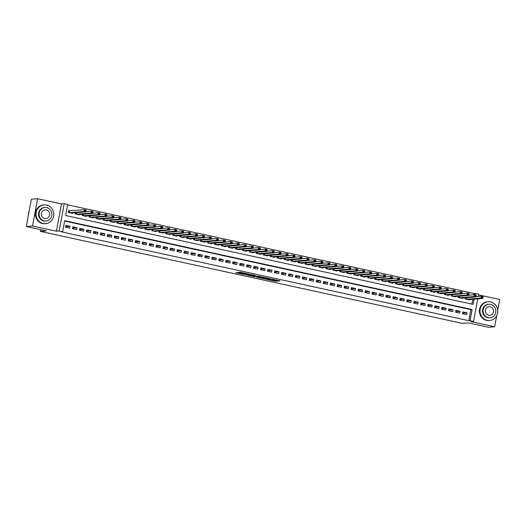 <?xml version="1.0" encoding="UTF-8"?>
<svg xmlns="http://www.w3.org/2000/svg" width="526" height="526" viewBox="0 0 526 526"><rect width="100%" height="100%" fill="white"/><g stroke="black" fill="none" stroke-linecap="round" stroke-linejoin="round"><path stroke-width="0.79" d="M267.077 279.431L275.578 281.265L280.042 280.891L271.646 279.056L274.296 279.924L269.365 279.247L271.64 280.141L267.077 279.431M237.515 272.521L235.78 272.659L243.847 274.421L249.245 274.171L239.771 272.133L238.705 272.422L247.608 274L244.577 274.276L237.515 272.521M26.3 226.509L31.35 199.242L37.616 198.729L32.559 225.996L26.3 226.509L46.321 230.875L40.311 231.368L462.354 323.391L468.364 322.905L488.384 327.271L494.65 326.758L470.796 321.557L473.551 321.327L468.817 320.669L61.397 231.834L62.653 231.729L59.168 230.973L64.225 203.707L67.703 204.469L65.658 215.522L473.071 304.357L474.031 299.162M32.559 225.996L56.413 231.197L59.168 230.973M256.603 277.13L266.038 279.188L270.509 278.806L261.027 276.768L256.603 277.13M254.479 276.735L245.931 274.822L251.329 274.579L255.261 275.486L253.861 275.815L259.936 276.485L254.512 276.551M494.65 326.758L496.728 315.541M497.701 310.274L499.7 299.491L478.456 294.862M69.813 210.86L68.597 210.597L68.255 212.438L72.437 213.346L72.503 212.977M462.492 313.733L466.674 314.647L467.009 312.806L462.834 311.892L462.492 313.733M455.529 312.214L459.704 313.128L460.046 311.287L455.871 310.373L455.529 312.214M448.566 310.695L452.741 311.609L453.083 309.768L448.908 308.854L448.566 310.695M441.597 309.176L445.778 310.09L446.12 308.249L441.939 307.335L441.597 309.176M434.634 307.657L438.815 308.571L439.157 306.73L434.976 305.816L434.634 307.657M427.671 306.145L431.846 307.053L432.188 305.212L428.013 304.298L427.671 306.145M420.708 304.626L424.883 305.534L425.225 303.693L421.05 302.779L420.708 304.626M413.745 303.108L417.92 304.015L418.262 302.174L414.08 301.26L413.745 303.108M406.776 301.589L410.957 302.496L411.299 300.655L407.117 299.741L406.776 301.589M399.813 300.07L403.994 300.977L404.336 299.136L400.154 298.222L399.813 300.07M392.85 298.551L397.025 299.458L397.367 297.617L393.192 296.703L392.85 298.551M385.887 297.032L390.062 297.94L390.404 296.099L386.229 295.191L385.887 297.032M378.917 295.513L383.099 296.421L383.441 294.58L379.259 293.672L378.917 295.513M371.954 293.995L376.136 294.902L376.478 293.061L372.296 292.154L371.954 293.995M364.991 292.476L369.173 293.383L369.508 291.542L365.333 290.635L364.991 292.476M358.028 290.957L362.204 291.864L362.545 290.023L358.37 289.116L358.028 290.957M351.066 289.438L355.241 290.345L355.583 288.504L351.401 287.597L351.066 289.438M344.096 287.919L348.278 288.827L348.62 286.986L344.438 286.078L344.096 287.919M337.133 286.4L341.315 287.308L341.657 285.467L337.475 284.559L337.133 286.4M330.17 284.882L334.345 285.796L334.687 283.948L330.512 283.041L330.17 284.882M323.207 283.363L327.382 284.277L327.724 282.429L323.549 281.522L323.207 283.363M316.238 281.844L320.419 282.758L320.761 280.91L316.58 280.003L316.238 281.844M309.275 280.325L313.457 281.239L313.798 279.391L309.617 278.484L309.275 280.325M302.312 278.806L306.494 279.72L306.829 277.873L302.654 276.965L302.312 278.806M295.349 277.287L299.524 278.201L299.866 276.36L295.691 275.446L295.349 277.287M288.386 275.769L292.561 276.683L292.903 274.842L288.728 273.928L288.386 275.769M281.417 274.25L285.598 275.164L285.94 273.323L281.758 272.409L281.417 274.25M274.454 272.731L278.635 273.645L278.977 271.804L274.796 270.89L274.454 272.731M267.491 271.212L271.666 272.126L272.008 270.285L267.833 269.371L267.491 271.212M260.528 269.693L264.703 270.607L265.045 268.766L260.87 267.852L260.528 269.693M253.558 268.175L257.74 269.088L258.082 267.247L253.9 266.334L253.558 268.175M246.595 266.656L250.777 267.57L251.119 265.729L246.937 264.815L246.595 266.656M239.632 265.137L243.814 266.051L244.156 264.21L239.974 263.296L239.632 265.137M232.67 263.618L236.845 264.532L237.187 262.691L233.011 261.777L232.67 263.618M225.707 262.099L229.882 263.013L230.224 261.172L226.048 260.258L225.707 262.099M218.737 260.58L222.919 261.494L223.261 259.653L219.079 258.739L218.737 260.58M211.774 259.062L215.956 259.975L216.298 258.135L212.116 257.221L211.774 259.062M204.811 257.549L208.986 258.457L209.328 256.616L205.153 255.702L204.811 257.549M197.848 256.03L202.023 256.938L202.365 255.097L198.19 254.183L197.848 256.03M190.885 254.512L195.061 255.419L195.402 253.578L191.221 252.664L190.885 254.512M183.916 252.993L188.098 253.9L188.44 252.059L184.258 251.145L183.916 252.993M176.953 251.474L181.135 252.381L181.477 250.54L177.295 249.626L176.953 251.474M169.99 249.955L174.165 250.863L174.507 249.022L170.332 248.114L169.99 249.955M163.027 248.436L167.202 249.344L167.544 247.503L163.369 246.595L163.027 248.436M156.058 246.918L160.239 247.825L160.581 245.984L156.4 245.077L156.058 246.918M149.095 245.399L153.276 246.306L153.618 244.465L149.437 243.558L149.095 245.399M142.132 243.88L146.313 244.787L146.649 242.946L142.474 242.039L142.132 243.88M135.169 242.361L139.344 243.268L139.686 241.427L135.511 240.52L135.169 242.361M128.206 240.842L132.381 241.75L132.723 239.909L128.541 239.001L128.206 240.842M121.236 239.323L125.418 240.231L125.76 238.39L121.578 237.482L121.236 239.323M114.273 237.805L118.455 238.719L118.797 236.871L114.615 235.964L114.273 237.805M107.311 236.286L111.486 237.2L111.828 235.352L107.652 234.445L107.311 236.286M100.348 234.767L104.523 235.681L104.865 233.833L100.69 232.926L100.348 234.767M93.378 233.248L97.56 234.162L97.902 232.314L93.72 231.407L93.378 233.248M86.415 231.729L90.597 232.643L90.939 230.796L86.757 229.888L86.415 231.729M79.452 230.21L83.634 231.124L83.969 229.283L79.794 228.369L79.452 230.21M72.489 228.692L76.664 229.606L77.006 227.765L72.831 226.851L72.489 228.692M468.817 320.669L470.862 309.617L64.632 221.038M70.043 226.246L65.868 225.332L65.526 227.173L69.702 228.087L70.043 226.246L65.632 226.607M473.617 294.777L473.867 293.409L67.637 204.831M471.888 304.1L472.782 299.268M469.468 299.537L469.402 299.912L465.221 298.998L465.451 297.782M462.505 298.018L462.439 298.393L458.258 297.479L458.488 296.263M455.542 296.5L455.477 296.874L451.295 295.96L451.518 294.744M448.579 294.981L448.507 295.356L444.332 294.442L444.555 293.225M441.616 293.462L441.544 293.837L437.369 292.923L437.593 291.706M434.647 291.943L434.581 292.318L430.399 291.404L430.63 290.188M427.684 290.424L427.618 290.799L423.437 289.885L423.667 288.669M420.721 288.905L420.649 289.28L416.474 288.366L416.697 287.15M413.758 287.387L413.686 287.761L409.511 286.848L409.734 285.631M406.789 285.868L406.723 286.243L402.541 285.329L402.771 284.112M399.826 284.349L399.76 284.724L395.578 283.81L395.808 282.594M392.863 282.83L392.797 283.205L388.615 282.291L388.839 281.075M385.9 281.318L385.828 281.686L381.652 280.772L381.876 279.556M378.937 279.799L378.865 280.167L374.69 279.253L374.913 278.037M371.967 278.28L371.902 278.649L367.72 277.735L367.95 276.518M365.005 276.761L364.939 277.13L360.757 276.216L360.987 274.999M358.042 275.243L357.969 275.611L353.794 274.704L354.018 273.481M351.079 273.724L351.006 274.092L346.831 273.185L347.055 271.962M344.116 272.205L344.043 272.573L339.868 271.666L340.092 270.443M337.146 270.686L337.081 271.054L332.899 270.147L333.129 268.924M330.183 269.167L330.118 269.536L325.936 268.628L326.159 267.405M323.22 267.649L323.148 268.017L318.973 267.109L319.197 265.886M316.257 266.13L316.185 266.498L312.01 265.591L312.234 264.368M309.288 264.611L309.222 264.979L305.041 264.072L305.271 262.849M302.325 263.092L302.259 263.46L298.078 262.553L298.308 261.33M295.362 261.573L295.296 261.941L291.115 261.034L291.338 259.811M288.399 260.054L288.327 260.423L284.152 259.515L284.375 258.292M281.436 258.536L281.364 258.904L277.189 257.996L277.412 256.773M274.467 257.017L274.401 257.385L270.219 256.478L270.449 255.255M267.504 255.498L267.438 255.873L263.256 254.959L263.48 253.736M260.541 253.979L260.469 254.354L256.293 253.44L256.517 252.217M253.578 252.46L253.506 252.835L249.331 251.921L249.554 250.705M246.609 250.941L246.543 251.316L242.361 250.402L242.591 249.186M239.646 249.423L239.58 249.797L235.398 248.883L235.628 247.667M232.683 247.904L232.617 248.279L228.435 247.365L228.659 246.148M225.72 246.385L225.647 246.76L221.472 245.846L221.696 244.629M218.757 244.866L218.685 245.241L214.509 244.327L214.733 243.111M211.787 243.347L211.722 243.722L207.54 242.808L207.77 241.592M204.824 241.828L204.759 242.203L200.577 241.289L200.807 240.073M197.861 240.31L197.789 240.684L193.614 239.771L193.838 238.554M190.899 238.791L190.826 239.166L186.651 238.252L186.875 237.035M183.929 237.272L183.863 237.647L179.682 236.733L179.912 235.516M176.966 235.753L176.9 236.128L172.719 235.214L172.949 233.998M170.003 234.241L169.937 234.609L165.756 233.695L165.979 232.479M163.04 232.722L162.968 233.09L158.793 232.176L159.016 230.96M156.077 231.203L156.005 231.571L151.83 230.658L152.053 229.441M149.108 229.684L149.042 230.053L144.86 229.139L145.091 227.922M142.145 228.166L142.079 228.534L137.897 227.626L138.128 226.404M135.182 226.647L135.11 227.015L130.935 226.108L131.158 224.885M128.219 225.128L128.147 225.496L123.972 224.589L124.195 223.366M121.256 223.609L121.184 223.977L117.009 223.07L117.232 221.847M114.287 222.09L114.221 222.459L110.039 221.551L110.269 220.328M107.324 220.572L107.258 220.94L103.076 220.032L103.3 218.809M100.361 219.053L100.288 219.421L96.113 218.514L96.337 217.291M93.398 217.534L93.326 217.902L89.15 216.995L89.374 215.772M86.428 216.015L86.363 216.383L82.181 215.476L82.411 214.253M79.465 214.496L79.4 214.864L75.218 213.957L75.448 212.734M40.633 229.632L40.311 231.368M56.413 231.197L61.47 203.93L37.616 198.729M61.47 203.93L64.225 203.707M473.867 293.409L478.601 294.067L478.154 296.493M470.066 320.571L472.118 309.518L64.698 220.677L62.653 231.729M477.713 298.867L473.551 321.327M474.846 294.79L475.123 293.304M470.862 309.617L472.118 309.518M467.009 312.806L462.597 313.167M460.046 311.287L455.634 311.648M453.083 309.768L448.671 310.13M446.12 308.249L441.702 308.611M439.157 306.73L434.739 307.092M432.188 305.212L427.776 305.573M425.225 303.693L420.813 304.054M418.262 302.174L413.85 302.535M411.299 300.655L406.881 301.017M404.336 299.136L399.918 299.498M397.367 297.617L392.955 297.979M390.404 296.099L385.992 296.46M383.441 294.58L379.022 294.941M376.478 293.061L372.06 293.423M369.508 291.542L365.097 291.904M362.545 290.023L358.134 290.385M355.583 288.504L351.171 288.866M348.62 286.986L344.201 287.347M341.657 285.467L337.238 285.828M334.687 283.948L330.275 284.31M327.724 282.429L323.312 282.791M320.761 280.91L316.35 281.272M313.798 279.391L309.38 279.753M306.829 277.873L302.417 278.234M299.866 276.36L295.454 276.715M292.903 274.842L288.491 275.203M285.94 273.323L281.522 273.684M278.977 271.804L274.559 272.166M272.008 270.285L267.596 270.647M265.045 268.766L260.633 269.128M258.082 267.247L253.67 267.609M251.119 265.729L246.701 266.09M244.156 264.21L239.738 264.571M237.187 262.691L232.775 263.053M230.224 261.172L225.812 261.534M223.261 259.653L218.842 260.015M216.298 258.135L211.879 258.496M209.328 256.616L204.916 256.977M202.365 255.097L197.954 255.458M195.402 253.578L190.991 253.94M188.44 252.059L184.021 252.421M181.477 250.54L177.058 250.902M174.507 249.022L170.095 249.383M167.544 247.503L163.132 247.864M160.581 245.984L156.163 246.346M153.618 244.465L149.2 244.827M146.649 242.946L142.237 243.308M139.686 241.427L135.274 241.789M132.723 239.909L128.311 240.27M125.76 238.39L121.342 238.751M118.797 236.871L114.379 237.233M111.828 235.352L107.416 235.714M104.865 233.833L100.453 234.195M97.902 232.314L93.49 232.676M90.939 230.796L86.52 231.157M83.969 229.283L79.557 229.638M77.006 227.765L72.595 228.126M272.192 279.832L275.709 280.529L277.827 280.351M258.917 276.939L262.264 277.669M264.703 278.865L269.266 278.629L264.966 277.886L262.172 278.155L264.703 278.865M262.172 278.155L262.31 277.412L263.677 277.268M251.54 275.328L248.285 274.618M251.56 275.795L256.287 276.498L251.56 275.795L251.698 275.059L251.448 275.834M253.493 275.072L252.723 274.98L252.592 275.716M251.698 275.059L252.723 274.98M468.186 299.642L482.809 298.446L481.073 298.064L481.408 296.223L475.892 296.677M482.158 296.861L481.408 296.223L483.151 296.605L482.809 298.446L482.855 297.019L482.158 296.861L482.02 297.604L482.717 297.755M482.02 297.604L481.073 298.064L466.444 299.261M482.855 297.019L483.151 296.605M487.161 320.301A9.409 8.87 85.3 0 0 489.64 320.465A9.409 8.87 85.3 0 0 497.727 311.681A9.409 8.87 85.3 0 0 490.58 301.878A9.409 8.87 85.3 0 0 488.102 301.714A9.409 8.87 85.3 0 0 480.014 310.498A9.409 8.87 85.3 0 0 487.161 320.301M488.102 301.714L487.477 301.766A9.409 8.87 85.3 0 0 479.39 310.544A9.409 8.87 85.3 0 0 486.537 320.347A9.409 8.87 85.3 0 0 489.016 320.518L489.64 320.465M490.002 317.789L489.423 317.842A6.772 6.384 -94.7 0 1 487.641 317.717A6.772 6.384 -94.7 0 1 482.493 310.662A6.772 6.384 -94.7 0 1 488.319 304.337L488.897 304.291A6.772 6.384 85.3 0 0 483.072 310.616A6.772 6.384 85.3 0 0 488.22 317.671A6.772 6.384 85.3 0 0 490.002 317.789A6.772 6.384 85.3 0 0 495.827 311.471A6.772 6.384 85.3 0 0 490.679 304.409A6.772 6.384 85.3 0 0 488.897 304.291M490.239 306.77A4.366 4.116 85.3 0 0 485.34 310.767A4.366 4.116 85.3 0 0 489.805 315.39A4.366 4.116 85.3 0 0 490.239 306.77M485.334 310.84A4.366 4.116 -94.7 0 1 485.419 311.905M43.185 223.484A9.409 8.87 85.3 0 0 45.663 223.655A9.409 8.87 85.3 0 0 53.751 214.871A9.409 8.87 85.3 0 0 46.597 205.068A9.409 8.87 85.3 0 0 44.125 204.903A9.409 8.87 85.3 0 0 36.038 213.681A9.409 8.87 85.3 0 0 43.185 223.484M44.125 204.903L43.5 204.949A9.409 8.87 85.3 0 0 35.406 213.734A9.409 8.87 85.3 0 0 42.56 223.537A9.409 8.87 85.3 0 0 45.032 223.701L45.663 223.655M46.025 220.979L45.446 221.025A6.772 6.384 -94.7 0 1 43.665 220.907A6.772 6.384 -94.7 0 1 38.516 213.852A6.772 6.384 -94.7 0 1 44.342 207.527L44.914 207.481A6.772 6.384 85.3 0 0 39.088 213.799A6.772 6.384 85.3 0 0 44.243 220.861A6.772 6.384 85.3 0 0 46.025 220.979A6.772 6.384 85.3 0 0 51.85 214.654A6.772 6.384 85.3 0 0 46.696 207.599A6.772 6.384 85.3 0 0 44.914 207.481M46.262 209.953A4.366 4.116 85.3 0 0 41.357 213.957A4.366 4.116 85.3 0 0 45.828 218.579A4.366 4.116 85.3 0 0 46.262 209.953M29.134 211.209A9.409 8.87 85.3 0 0 28.457 214.864M41.357 214.029A4.366 4.116 -94.7 0 1 41.442 215.095M461.217 298.124L475.846 296.927L474.104 296.546L474.445 294.705L468.929 295.158M475.195 295.342L474.445 294.705L476.188 295.086L475.846 296.927L475.892 295.5L475.195 295.342L475.057 296.085L475.754 296.237M475.057 296.085L474.104 296.546L459.481 297.742M475.892 295.5L476.188 295.086M454.254 296.605L468.883 295.408L467.141 295.027L467.482 293.186L461.966 293.639M468.225 293.83L467.482 293.186L469.225 293.567L468.883 295.408L468.922 293.981L468.225 293.83L468.094 294.567L468.791 294.718M468.094 294.567L467.141 295.027L452.511 296.23M468.922 293.981L469.225 293.567M447.291 295.086L461.92 293.889L460.178 293.508L460.52 291.667L455.003 292.121M461.263 292.311L460.52 291.667L462.262 292.048L461.92 293.889L461.959 292.463L461.263 292.311L461.124 293.048L461.821 293.199M461.124 293.048L460.178 293.508L445.548 294.711M461.959 292.463L462.262 292.048M440.328 293.567L454.951 292.371L453.215 291.989L453.557 290.148L448.034 290.602M454.3 290.793L453.557 290.148L455.292 290.53L454.951 292.371L454.997 290.944L454.3 290.793L454.162 291.529L454.858 291.68M454.162 291.529L453.215 291.989L438.585 293.192M454.997 290.944L455.292 290.53M433.365 292.048L447.988 290.852L446.245 290.47L446.587 288.629L441.071 289.083M447.337 289.274L446.587 288.629L448.33 289.011L447.988 290.852L448.034 289.425L447.337 289.274L447.199 290.01L447.896 290.161M447.199 290.01L446.245 290.47L431.622 291.674M448.034 289.425L448.33 289.011M426.395 290.53L441.025 289.333L439.282 288.952L439.624 287.111L434.108 287.564M440.374 287.755L439.624 287.111L441.367 287.492L441.025 289.333L441.064 287.906L440.374 287.755L440.236 288.491L440.933 288.642M440.236 288.491L439.282 288.952L424.653 290.155M441.064 287.906L441.367 287.492M419.432 289.011L434.062 287.814L432.319 287.439L432.661 285.592L427.145 286.045M433.404 286.236L432.661 285.592L434.404 285.973L434.062 287.814L434.101 286.387L433.404 286.236L433.273 286.972L433.963 287.124M433.273 286.972L432.319 287.439L417.69 288.636M434.101 286.387L434.404 285.973M412.469 287.492L427.099 286.295L425.356 285.92L425.698 284.073L420.175 284.527M426.441 284.717L425.698 284.073L427.434 284.454L427.099 286.295L427.138 284.868L426.441 284.717L426.303 285.454L427 285.605M426.303 285.454L425.356 285.92L410.727 287.117M427.138 284.868L427.434 284.454M405.507 285.973L420.129 284.776L418.394 284.402L418.729 282.554L413.212 283.008M419.478 283.198L418.729 282.554L420.471 282.935L420.129 284.776L420.175 283.35L419.478 283.198L419.34 283.935L420.037 284.086M419.34 283.935L418.394 284.402L403.764 285.598M420.175 283.35L420.471 282.935M398.537 284.461L413.166 283.258L411.424 282.883L411.766 281.035L406.25 281.489M412.515 281.68L411.766 281.035L413.508 281.417L413.166 283.258L413.212 281.831L412.515 281.68L412.377 282.416L413.074 282.567M412.377 282.416L411.424 282.883L396.801 284.079M413.212 281.831L413.508 281.417M391.574 282.942L406.203 281.739L404.461 281.364L404.803 279.516L399.287 279.97M405.546 280.161L404.803 279.516L406.545 279.898L406.203 281.739L406.243 280.312L405.546 280.161L405.414 280.897L406.111 281.048M405.414 280.897L404.461 281.364L389.832 282.561M406.243 280.312L406.545 279.898M384.611 281.423L399.241 280.22L397.498 279.845L397.84 278.004L392.324 278.451M398.583 278.642L397.84 278.004L399.582 278.379L399.241 280.22L399.28 278.793L398.583 278.642L398.445 279.378L399.142 279.53M398.445 279.378L397.498 279.845L382.869 281.042M399.28 278.793L399.582 278.379M377.648 279.904L392.271 278.701L390.535 278.326L390.877 276.485L385.354 276.932M391.62 277.123L390.877 276.485L392.613 276.86L392.271 278.701L392.317 277.274L391.62 277.123L391.482 277.86L392.179 278.011M391.482 277.86L390.535 278.326L375.906 279.523M392.317 277.274L392.613 276.86M370.685 278.385L385.308 277.182L383.566 276.808L383.908 274.966L378.391 275.414M384.657 275.604L383.908 274.966L385.65 275.341L385.308 277.182L385.354 275.755L384.657 275.604L384.519 276.341L385.216 276.492M384.519 276.341L383.566 276.808L368.943 278.004M385.354 275.755L385.65 275.341M363.716 276.867L378.345 275.67L376.603 275.289L376.945 273.448L371.428 273.895M377.694 274.085L376.945 273.448L378.687 273.822L378.345 275.67L378.385 274.237L377.694 274.085L377.556 274.822L378.253 274.973M377.556 274.822L376.603 275.289L361.98 276.485M378.385 274.237L378.687 273.822M356.753 275.348L371.382 274.151L369.64 273.77L369.982 271.929L364.465 272.376M370.725 272.567L369.982 271.929L371.724 272.304L371.382 274.151L371.422 272.718L370.725 272.567L370.593 273.303L371.284 273.454M370.593 273.303L369.64 273.77L355.011 274.966M371.422 272.718L371.724 272.304M349.79 273.829L364.419 272.632L362.677 272.251L363.019 270.41L357.496 270.857M363.762 271.048L363.019 270.41L364.761 270.785L364.419 272.632L364.459 271.199L363.762 271.048L363.624 271.784L364.321 271.935M363.624 271.784L362.677 272.251L348.048 273.448M364.459 271.199L364.761 270.785M342.827 272.31L357.45 271.114L355.714 270.732L356.049 268.891L350.533 269.338M356.799 269.529L356.049 268.891L357.792 269.266L357.45 271.114L357.496 269.68L356.799 269.529L356.661 270.265L357.358 270.417M356.661 270.265L355.714 270.732L341.085 271.929M357.496 269.68L357.792 269.266M335.858 270.791L350.487 269.595L348.745 269.213L349.086 267.372L343.57 267.819M349.836 268.01L349.086 267.372L350.829 267.747L350.487 269.595L350.533 268.161L349.836 268.01L349.698 268.747L350.395 268.898M349.698 268.747L348.745 269.213L334.122 270.41M350.533 268.161L350.829 267.747M328.895 269.273L343.524 268.076L341.782 267.695L342.124 265.854L336.607 266.301M342.867 266.491L342.124 265.854L343.866 266.228L343.524 268.076L343.563 266.643L342.867 266.491L342.735 267.228L343.432 267.379M342.735 267.228L341.782 267.695L327.152 268.891M343.563 266.643L343.866 266.228M321.932 267.754L336.561 266.557L334.819 266.176L335.161 264.335L329.644 264.788M335.904 264.972L335.161 264.335L336.903 264.716L336.561 266.557L336.601 265.124L335.904 264.972L335.766 265.709L336.462 265.86M335.766 265.709L334.819 266.176L320.189 267.372M336.601 265.124L336.903 264.716M314.969 266.235L329.598 265.038L327.856 264.657L328.198 262.816L322.675 263.27M328.941 263.454L328.198 262.816L329.933 263.197L329.598 265.038L329.638 263.605L328.941 263.454L328.803 264.19L329.5 264.341M328.803 264.19L327.856 264.657L313.226 265.854M329.638 263.605L329.933 263.197M308.006 264.716L322.629 263.519L320.886 263.138L321.228 261.297L315.712 261.751M321.978 261.935L321.228 261.297L322.971 261.678L322.629 263.519L322.675 262.086L321.978 261.935L321.84 262.671L322.537 262.822M321.84 262.671L320.886 263.138L306.264 264.335M322.675 262.086L322.971 261.678M301.036 263.197L315.666 262.001L313.923 261.619L314.265 259.778L308.749 260.232M315.015 260.416L314.265 259.778L316.008 260.16L315.666 262.001L315.705 260.567L315.015 260.416L314.877 261.152L315.574 261.304M314.877 261.152L313.923 261.619L299.301 262.816M315.705 260.567L316.008 260.16M294.073 261.678L308.703 260.482L306.96 260.1L307.302 258.259L301.786 258.713M308.045 258.897L307.302 258.259L309.045 258.641L308.703 260.482L308.742 259.048L308.045 258.897L307.914 259.634L308.611 259.785M307.914 259.634L306.96 260.1L292.331 261.297M308.742 259.048L309.045 258.641M287.111 260.16L301.74 258.963L299.998 258.582L300.339 256.741L294.816 257.194M301.082 257.378L300.339 256.741L302.082 257.122L301.74 258.963L301.779 257.53L301.082 257.378L300.944 258.115L301.641 258.266M300.944 258.115L299.998 258.582L285.368 259.778M301.779 257.53L302.082 257.122M280.148 258.641L294.77 257.444L293.035 257.063L293.376 255.222L287.853 255.675M294.119 255.86L293.376 255.222L295.112 255.603L294.77 257.444L294.816 256.011L294.119 255.86L293.981 256.596L294.678 256.747M293.981 256.596L293.035 257.063L278.405 258.259M294.816 256.011L295.112 255.603M273.178 257.122L287.807 255.925L286.065 255.544L286.407 253.703L280.891 254.157M287.157 254.341L286.407 253.703L288.149 254.084L287.807 255.925L287.853 254.492L287.157 254.341L287.018 255.077L287.715 255.228M287.018 255.077L286.065 255.544L271.442 256.741M287.853 254.492L288.149 254.084M266.215 255.603L280.845 254.406L279.102 254.025L279.444 252.184L273.928 252.638M280.187 252.822L279.444 252.184L281.186 252.565L280.845 254.406L280.884 252.973L280.187 252.822L280.056 253.558L280.752 253.716M280.056 253.558L279.102 254.025L264.473 255.222M280.884 252.973L281.186 252.565M259.252 254.084L273.882 252.888L272.139 252.506L272.481 250.665L266.965 251.119M273.224 251.303L272.481 250.665L274.224 251.047L273.882 252.888L273.921 251.454L273.224 251.303L273.086 252.039L273.783 252.197M273.086 252.039L272.139 252.506L257.51 253.703M273.921 251.454L274.224 251.047M252.289 252.565L266.919 251.369L265.176 250.987L265.518 249.146L259.995 249.6M266.261 249.784L265.518 249.146L267.254 249.528L266.919 251.369L266.958 249.942L266.261 249.784L266.123 250.521L266.82 250.678M266.123 250.521L265.176 250.987L250.547 252.184M266.958 249.942L267.254 249.528M245.326 251.047L259.949 249.85L258.213 249.469L258.549 247.628L253.032 248.081M259.298 248.265L258.549 247.628L260.291 248.009L259.949 249.85L259.995 248.423L259.298 248.265L259.16 249.008L259.857 249.16M259.16 249.008L258.213 249.469L243.584 250.665M259.995 248.423L260.291 248.009M238.357 249.528L252.986 248.331L251.244 247.95L251.586 246.109L246.069 246.562M252.335 246.747L251.586 246.109L253.328 246.49L252.986 248.331L253.032 246.904L252.335 246.747L252.197 247.49L252.894 247.641M252.197 247.49L251.244 247.95L236.621 249.146M253.032 246.904L253.328 246.49M231.394 248.009L246.023 246.812L244.281 246.431L244.623 244.59L239.106 245.044M245.366 245.234L244.623 244.59L246.365 244.971L246.023 246.812L246.063 245.386L245.366 245.234L245.234 245.971L245.931 246.122M245.234 245.971L244.281 246.431L229.652 247.634M246.063 245.386L246.365 244.971M224.431 246.49L239.06 245.294L237.318 244.912L237.66 243.071L232.144 243.525M238.403 243.716L237.66 243.071L239.402 243.453L239.06 245.294L239.1 243.867L238.403 243.716L238.265 244.452L238.962 244.603M238.265 244.452L237.318 244.912L222.689 246.115M239.1 243.867L239.402 243.453M217.468 244.971L232.091 243.775L230.355 243.393L230.697 241.552L225.174 242.006M231.44 242.197L230.697 241.552L232.433 241.934L232.091 243.775L232.137 242.348L231.44 242.197L231.302 242.933L231.999 243.084M231.302 242.933L230.355 243.393L215.726 244.597M232.137 242.348L232.433 241.934M210.505 243.453L225.128 242.256L223.386 241.875L223.728 240.034L218.211 240.487M224.477 240.678L223.728 240.034L225.47 240.415L225.128 242.256L225.174 240.829L224.477 240.678L224.339 241.414L225.036 241.565M224.339 241.414L223.386 241.875L208.763 243.078M225.174 240.829L225.47 240.415M203.536 241.934L218.165 240.737L216.423 240.356L216.765 238.515L211.248 238.968M217.514 239.159L216.765 238.515L218.507 238.896L218.165 240.737L218.205 239.31L217.514 239.159L217.376 239.895L218.073 240.047M217.376 239.895L216.423 240.356L201.8 241.559M218.205 239.31L218.507 238.896M196.573 240.415L211.202 239.218L209.46 238.843L209.802 236.996L204.285 237.45M210.545 237.64L209.802 236.996L211.544 237.377L211.202 239.218L211.242 237.791L210.545 237.64L210.413 238.377L211.104 238.528M210.413 238.377L209.46 238.843L194.83 240.04M211.242 237.791L211.544 237.377M189.61 238.896L204.239 237.699L202.497 237.325L202.839 235.477L197.316 235.931M203.582 236.121L202.839 235.477L204.575 235.858L204.239 237.699L204.279 236.273L203.582 236.121L203.444 236.858L204.141 237.009M203.444 236.858L202.497 237.325L187.867 238.521M204.279 236.273L204.575 235.858M182.647 237.377L197.27 236.181L195.534 235.806L195.869 233.958L190.353 234.412M196.619 234.603L195.869 233.958L197.612 234.34L197.27 236.181L197.316 234.754L196.619 234.603L196.481 235.339L197.178 235.49M196.481 235.339L195.534 235.806L180.905 237.002M197.316 234.754L197.612 234.34M175.677 235.865L190.307 234.662L188.564 234.287L188.906 232.439L183.39 232.893M189.656 233.084L188.906 232.439L190.649 232.821L190.307 234.662L190.353 233.235L189.656 233.084L189.518 233.82L190.215 233.971M189.518 233.82L188.564 234.287L173.942 235.484M190.353 233.235L190.649 232.821M168.715 234.346L183.344 233.143L181.601 232.768L181.943 230.921L176.427 231.374M182.686 231.565L181.943 230.921L183.686 231.302L183.344 233.143L183.383 231.716L182.686 231.565L182.555 232.301L183.252 232.453M182.555 232.301L181.601 232.768L166.972 233.965M183.383 231.716L183.686 231.302M161.752 232.827L176.381 231.624L174.639 231.249L174.98 229.408L169.464 229.855M175.723 230.046L174.98 229.408L176.723 229.783L176.381 231.624L176.42 230.197L175.723 230.046L175.585 230.782L176.282 230.934M175.585 230.782L174.639 231.249L160.009 232.446M176.42 230.197L176.723 229.783M154.789 231.309L169.411 230.105L167.676 229.73L168.018 227.889L162.495 228.337M168.761 228.527L168.018 227.889L169.753 228.264L169.411 230.105L169.457 228.678L168.761 228.527L168.622 229.264L169.319 229.415M168.622 229.264L167.676 229.73L153.046 230.927M169.457 228.678L169.753 228.264M147.826 229.79L162.449 228.586L160.706 228.212L161.048 226.371L155.532 226.818M161.798 227.008L161.048 226.371L162.79 226.745L162.449 228.586L162.495 227.16L161.798 227.008L161.66 227.745L162.356 227.896M161.66 227.745L160.706 228.212L146.083 229.408M162.495 227.16L162.79 226.745M140.856 228.271L155.486 227.074L153.743 226.693L154.085 224.852L148.569 225.299M154.835 225.49L154.085 224.852L155.827 225.227L155.486 227.074L155.525 225.641L154.835 225.49L154.697 226.226L155.394 226.377M154.697 226.226L153.743 226.693L139.12 227.889M155.525 225.641L155.827 225.227M133.893 226.752L148.523 225.555L146.78 225.174L147.122 223.333L141.606 223.78M147.865 223.971L147.122 223.333L148.865 223.708L148.523 225.555L148.562 224.122L147.865 223.971L147.734 224.707L148.424 224.858M147.734 224.707L146.78 225.174L132.151 226.371M148.562 224.122L148.865 223.708M126.93 225.233L141.56 224.037L139.817 223.655L140.159 221.814L134.636 222.261M140.902 222.452L140.159 221.814L141.902 222.189L141.56 224.037L141.599 222.603L140.902 222.452L140.764 223.188L141.461 223.34M140.764 223.188L139.817 223.655L125.188 224.852M141.599 222.603L141.902 222.189M119.967 223.714L134.59 222.518L132.854 222.136L133.196 220.295L127.673 220.742M133.939 220.933L133.196 220.295L134.932 220.67L134.59 222.518L134.636 221.084L133.939 220.933L133.801 221.67L134.498 221.821M133.801 221.67L132.854 222.136L118.225 223.333M134.636 221.084L134.932 220.67M112.998 222.196L127.627 220.999L125.885 220.618L126.227 218.777L120.71 219.224M126.976 219.414L126.227 218.777L127.969 219.151L127.627 220.999L127.673 219.566L126.976 219.414L126.838 220.151L127.535 220.302M126.838 220.151L125.885 220.618L111.262 221.814M127.673 219.566L127.969 219.151M106.035 220.677L120.664 219.48L118.922 219.099L119.264 217.258L113.748 217.705M120.007 217.895L119.264 217.258L121.006 217.639L120.664 219.48L120.704 218.047L120.007 217.895L119.875 218.632L120.572 218.783M119.875 218.632L118.922 219.099L104.293 220.295M120.704 218.047L121.006 217.639M99.072 219.158L113.701 217.961L111.959 217.58L112.301 215.739L106.785 216.193M113.044 216.377L112.301 215.739L114.043 216.12L113.701 217.961L113.741 216.528L113.044 216.377L112.906 217.113L113.603 217.264M112.906 217.113L111.959 217.58L97.33 218.777M113.741 216.528L114.043 216.12M92.109 217.639L106.739 216.442L104.996 216.061L105.338 214.22L99.815 214.674M106.081 214.858L105.338 214.22L107.074 214.601L106.739 216.442L106.778 215.009L106.081 214.858L105.943 215.594L106.64 215.745M105.943 215.594L104.996 216.061L90.367 217.258M106.778 215.009L107.074 214.601M85.146 216.12L99.769 214.924L98.027 214.542L98.369 212.701L92.852 213.155M99.118 213.339L98.369 212.701L100.111 213.083L99.769 214.924L99.815 213.49L99.118 213.339L98.98 214.075L99.677 214.227M98.98 214.075L98.027 214.542L83.404 215.739M99.815 213.49L100.111 213.083M78.177 214.601L92.806 213.405L91.064 213.023L91.406 211.182L85.889 211.636M92.155 211.82L91.406 211.182L93.148 211.564L92.806 213.405L92.846 211.971L92.155 211.82L92.017 212.557L92.714 212.708M92.017 212.557L91.064 213.023L76.441 214.22M92.846 211.971L93.148 211.564M71.214 213.083L85.843 211.886L84.101 211.505L84.443 209.664L68.558 210.801M85.186 210.301L84.443 209.664L86.185 210.045L85.843 211.886L85.883 210.453L85.186 210.301L85.054 211.038L85.751 211.189M85.054 211.038L84.101 211.505L69.471 212.701M85.883 210.453L86.185 210.045M275.709 280.529L275.578 281.265M274.782 280.397L274.644 281.134M262.448 277.366L262.31 278.103M253.532 275.059L253.427 275.644M243.183 272.797L243.091 273.303M242.269 272.599L242.157 273.172M466.536 297.69L466.253 299.222M466.391 297.703L466.115 299.195M459.573 296.171L459.29 297.703M459.428 296.184L459.152 297.677M452.61 294.652L452.327 296.184M452.459 294.665L452.182 296.158M445.647 293.133L445.358 294.665M445.496 293.146L445.22 294.639M438.677 291.614L438.395 293.146M438.533 291.628L438.257 293.12M431.714 290.096L431.432 291.628M431.57 290.109L431.294 291.601M424.752 288.577L424.469 290.109M424.607 288.59L424.331 290.082M417.789 287.058L417.499 288.59M417.637 287.071L417.361 288.564M410.819 285.539L410.536 287.071M410.675 285.552L410.398 287.045M403.856 284.02L403.573 285.552M403.712 284.033L403.435 285.526M396.893 282.501L396.611 284.033M396.749 282.515L396.472 284.007M389.93 280.983L389.648 282.521M389.779 280.996L389.503 282.488M382.967 279.464L382.678 281.002M382.816 279.477L382.54 280.969M375.998 277.945L375.715 279.484M375.853 277.958L375.577 279.451M369.035 276.426L368.752 277.965M368.89 276.439L368.614 277.932M362.072 274.907L361.789 276.446M361.927 274.92L361.651 276.413M355.109 273.395L354.82 274.927M354.958 273.402L354.682 274.894M348.14 271.876L347.857 273.408M347.995 271.883L347.719 273.375M341.177 270.357L340.894 271.889M341.032 270.364L340.756 271.857M334.214 268.839L333.931 270.371M334.069 268.845L333.793 270.338M327.251 267.32L326.968 268.852M327.1 267.326L326.824 268.819M320.288 265.801L319.999 267.333M320.137 265.808L319.861 267.3M313.318 264.282L313.036 265.814M313.174 264.295L312.898 265.781M306.356 262.763L306.073 264.295M306.211 262.776L305.935 264.262M299.393 261.244L299.11 262.776M299.248 261.258L298.972 262.744M292.43 259.726L292.14 261.258M292.278 259.739L292.002 261.225M285.46 258.207L285.177 259.739M285.316 258.22L285.039 259.706M278.497 256.688L278.215 258.22M278.353 256.701L278.076 258.187M271.534 255.169L271.252 256.701M271.39 255.182L271.114 256.668M264.571 253.65L264.289 255.182M264.427 253.663L264.151 255.149M257.608 252.132L257.319 253.663M257.457 252.145L257.181 253.631M250.639 250.613L250.356 252.145M250.494 250.626L250.218 252.118M243.676 249.094L243.393 250.626M243.531 249.107L243.255 250.6M236.713 247.575L236.43 249.107M236.569 247.588L236.292 249.081M229.75 246.056L229.468 247.588M229.599 246.069L229.323 247.562M222.787 244.537L222.498 246.069M222.636 244.551L222.36 246.043M215.818 243.019L215.535 244.551M215.673 243.032L215.397 244.524M208.855 241.5L208.572 243.032M208.71 241.513L208.434 243.005M201.892 239.981L201.609 241.513M201.747 239.994L201.471 241.487M194.929 238.462L194.64 239.994M194.778 238.475L194.502 239.968M187.96 236.943L187.677 238.475M187.815 236.956L187.539 238.449M180.997 235.424L180.714 236.956M180.852 235.438L180.576 236.93M174.034 233.906L173.751 235.438M173.889 233.919L173.613 235.411M167.071 232.387L166.788 233.925M166.92 232.4L166.643 233.892M160.108 230.868L159.819 232.407M159.957 230.881L159.68 232.374M153.138 229.349L152.856 230.888M152.994 229.362L152.718 230.855M146.175 227.83L145.893 229.369M146.031 227.843L145.755 229.336M139.212 226.311L138.93 227.85M139.068 226.325L138.792 227.817M132.25 224.799L131.96 226.331M132.098 224.806L131.822 226.298M125.28 223.28L124.997 224.812M125.135 223.287L124.859 224.78M118.317 221.762L118.034 223.294M118.172 221.768L117.896 223.261M111.354 220.243L111.071 221.775M111.21 220.249L110.933 221.742M104.391 218.724L104.109 220.256M104.24 218.731L103.964 220.223M97.428 217.205L97.139 218.737M97.277 217.218L97.001 218.704M90.459 215.686L90.176 217.218M90.314 215.699L90.038 217.185M83.496 214.167L83.213 215.699M83.351 214.181L83.075 215.667M76.533 212.649L76.25 214.181M76.388 212.662L76.112 214.148M69.616 210.88L69.287 212.662M69.471 210.873L69.143 212.629M253.493 275.045L253.381 275.657"/></g></svg>
